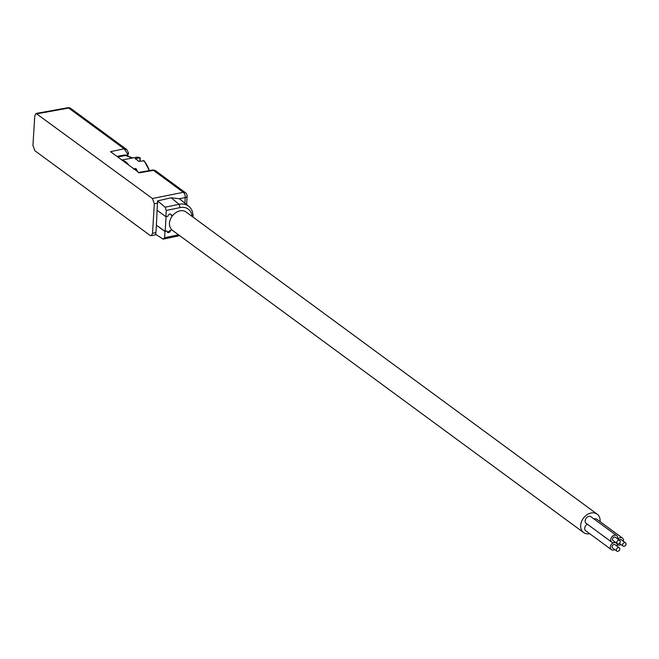 <?xml version="1.0" encoding="UTF-8"?>
<svg xmlns="http://www.w3.org/2000/svg" width="659" height="659" viewBox="0 0 659 659"><rect width="100%" height="100%" fill="white"/><g stroke="black" fill="none" stroke-linecap="round" stroke-linejoin="round"><path stroke-width="0.99" d="M152.517 233.335L154.321 203.771L152.418 198.507L36.088 113.455L34.762 115.885L32.95 145.458L34.861 150.722L150.153 235.461L151.24 235.757L152.517 233.335L155.952 232.52L156.397 225.197L165.178 231.416L166.084 216.671M192.082 216.416A15.058 11.45 126.3 0 0 180.138 207.569L166.266 210.468L165.129 207.198L157.55 200.904L156.397 225.197M166.266 210.468L165.879 216.712L157.303 210.41M165.879 216.712L167.963 216.284A2.043 1.549 126.3 0 1 169.075 214.389A2.043 1.549 126.3 0 1 170.903 214.274A2.043 1.549 126.3 0 1 171.431 215.559L170.862 214.241M167.551 232.314L170.434 230.271L171.941 229.933C168.309 225.872 168.605 220.946 172.847 215.155M155.952 232.52L155.516 234.233L163.177 239.135L164.593 237.742L164.981 231.498L167.056 231.062L165.178 231.416M589.731 533.724A11.425 8.691 -53.7 0 1 583.635 532.571A11.425 8.691 -53.7 0 1 581.493 521.714A11.425 8.691 -53.7 0 1 591.032 513.023A11.425 8.691 -53.7 0 1 597.169 514.16L186.077 212A11.425 8.691 -53.7 0 0 179.94 210.855A11.425 8.691 -53.7 0 0 172.963 215.238L171.431 215.559M164.593 237.742L178.474 234.843A15.058 11.45 126.3 0 0 178.548 234.826M167.056 231.062A2.043 1.549 126.3 0 0 167.584 232.347A2.043 1.549 126.3 0 0 169.421 232.223A2.043 1.549 126.3 0 0 170.533 230.337L171.941 229.933M583.635 532.571L172.543 230.411A11.425 8.691 -53.7 0 1 172.057 230.016M597.169 514.16A11.425 8.691 -53.7 0 1 600.094 521.631M623.422 541.311A4.078 3.106 126.3 0 0 623.513 540.635A4.078 3.106 126.3 0 0 622.458 538.074L596.84 519.243A4.078 3.106 126.3 0 0 594.056 519.012M617.607 538.856A4.078 3.106 126.3 0 0 616.651 535.619L591.032 516.788A4.078 3.106 126.3 0 0 587.078 517.241A4.078 3.106 126.3 0 0 586.197 523.361L611.816 542.2A4.078 3.106 126.3 0 0 615.193 542.143M587.334 524.193A4.078 3.106 126.3 0 0 584.805 527.48A4.078 3.106 126.3 0 0 585.744 530.792L611.363 549.622A4.078 3.106 126.3 0 0 611.849 549.894A4.078 3.106 126.3 0 0 614.74 549.573M622.458 538.074A4.078 3.106 126.3 0 0 617.911 539.078M616.692 543.247A4.078 3.106 126.3 0 0 617.631 544.647A4.078 3.106 126.3 0 0 621 544.598M617.154 546.286A4.078 3.106 126.3 0 0 616.198 543.049A4.078 3.106 126.3 0 0 615.712 542.769A4.078 3.106 126.3 0 0 611.074 544.804A4.078 3.106 126.3 0 0 611.363 549.622M615.193 544.878A2.043 1.549 126.3 0 0 614.987 544.688A2.043 1.549 126.3 0 0 614.748 544.556A2.043 1.549 126.3 0 0 612.425 545.57A2.043 1.549 126.3 0 0 612.573 547.975A2.043 1.549 126.3 0 0 612.812 548.115M617.088 551.254A2.043 1.549 126.3 0 0 619.402 550.24A2.043 1.549 126.3 0 0 619.262 547.827A2.043 1.549 126.3 0 0 619.015 547.695A2.043 1.549 126.3 0 0 616.7 548.708A2.043 1.549 126.3 0 0 616.84 551.113A2.043 1.549 126.3 0 0 617.088 551.254M616.651 535.619A4.078 3.106 126.3 0 0 612.697 536.072A4.078 3.106 126.3 0 0 611.816 542.2M619.715 540.405L615.44 537.266A2.043 1.549 126.3 0 0 613.463 537.489A2.043 1.549 126.3 0 0 613.027 540.553L617.294 543.691A2.043 1.549 126.3 0 0 619.279 543.469A2.043 1.549 126.3 0 0 619.715 540.405A2.043 1.549 126.3 0 0 617.738 540.627A2.043 1.549 126.3 0 0 617.294 543.691M625.523 542.859A2.043 1.549 126.3 0 0 623.686 542.975A2.043 1.549 126.3 0 0 622.582 544.861A2.043 1.549 126.3 0 0 623.109 546.146A2.043 1.549 126.3 0 0 624.938 546.023A2.043 1.549 126.3 0 0 626.05 544.136A2.043 1.549 126.3 0 0 625.523 542.859L621.256 539.713A2.043 1.549 126.3 0 0 619.188 540.018M164.981 231.498L156.422 225.205M163.177 239.135L177.049 236.235A17.636 13.411 126.3 0 0 179.495 235.518M193.021 217.108A17.636 13.411 126.3 0 0 189.117 206.572A17.636 13.411 126.3 0 0 179.009 204.298L165.129 207.198M157.55 200.904L171.167 197.791L179.363 198.746L189.117 206.572M186.621 204.405L187.115 196.258A4.078 1.713 -176.5 0 1 185.237 197.568L179.363 198.746M187.115 196.258A4.078 4.078 0 0 0 185.459 192.725A4.078 3.106 126.3 0 0 183.326 192.304A4.078 2.101 78.7 0 1 185.237 197.568L184.907 202.923M138.283 172.534L153.152 169.948L155.096 170.409L185.459 192.725M152.418 198.507L183.326 192.304L153.489 170.376L139.313 172.839L110.498 151.661L124.164 148.819L127.442 153.736L127.03 155.4M70.834 108.471L126.816 149.626L124.164 148.819L68.709 108.051A4.078 3.106 -53.7 0 1 70.834 108.471A4.078 4.078 0 0 0 67.696 107.747A4.078 1.993 -100.2 0 1 68.709 108.051L37.118 113.76M126.816 149.618L128.538 152.97A2.447 0.997 -177.1 0 1 127.442 153.736M132.245 158.061L125.614 155.508L117.722 156.966M117.211 156.372A0.816 0.7 58 0 0 117.014 156.447A0.816 0.816 0 0 1 117.286 156.34A0.816 0.412 -100.4 0 0 117.211 156.372L125.012 154.939A0.816 0.412 -100.4 0 1 125.086 154.906L117.286 156.34A0.816 0.412 -100.4 0 1 117.813 156.941L117.846 157.056M125.021 154.931L125.614 155.508A0.816 0.412 -100.4 0 0 125.086 154.906L132.706 157.971M121.866 160.013L136.454 157.27A20.058 9.934 78.2 0 1 139.897 157.756L135.087 158.712A20.157 9.984 78.2 0 1 138.604 161.389L144.148 160.821L149.445 170.59M139.659 161.2L140.087 158.193M137.665 171.686L135.952 168.556L137.006 171.142M135.836 169.042L134.23 169.33M136.199 169.058L135.952 168.556L133.612 168.976M135.952 168.556L135.227 168.679M149.058 170.656A20.058 9.934 78.2 0 0 147.929 167.658A20.058 9.934 78.2 0 0 143.514 160.516L144.56 161.595A19.243 9.531 78.2 0 1 149.338 170.615M157.748 203.079L154.321 203.771M178.474 234.843L177.049 236.235M180.138 207.569L179.009 204.298L171.167 197.791M128.538 152.97L128.126 154.61A2.447 1.804 -153.3 0 1 127.854 154.98M128.942 165.22A20.388 10.099 -101.8 0 0 122.203 160.261M617.071 544.235L617.631 544.647M615.061 542.217L616.198 543.049M614.987 544.688L619.262 547.827M612.573 547.975L616.84 551.113M619.361 543.395L623.109 546.146M153.152 169.948L155.096 170.409M36.088 113.455L67.696 107.747M151.24 235.757L156.092 234.604M136.454 157.27L140.169 157.765M140.243 157.896L140.021 161.134M135.589 168.547L133.761 168.885M137.056 170.426L136.051 168.696"/></g></svg>
